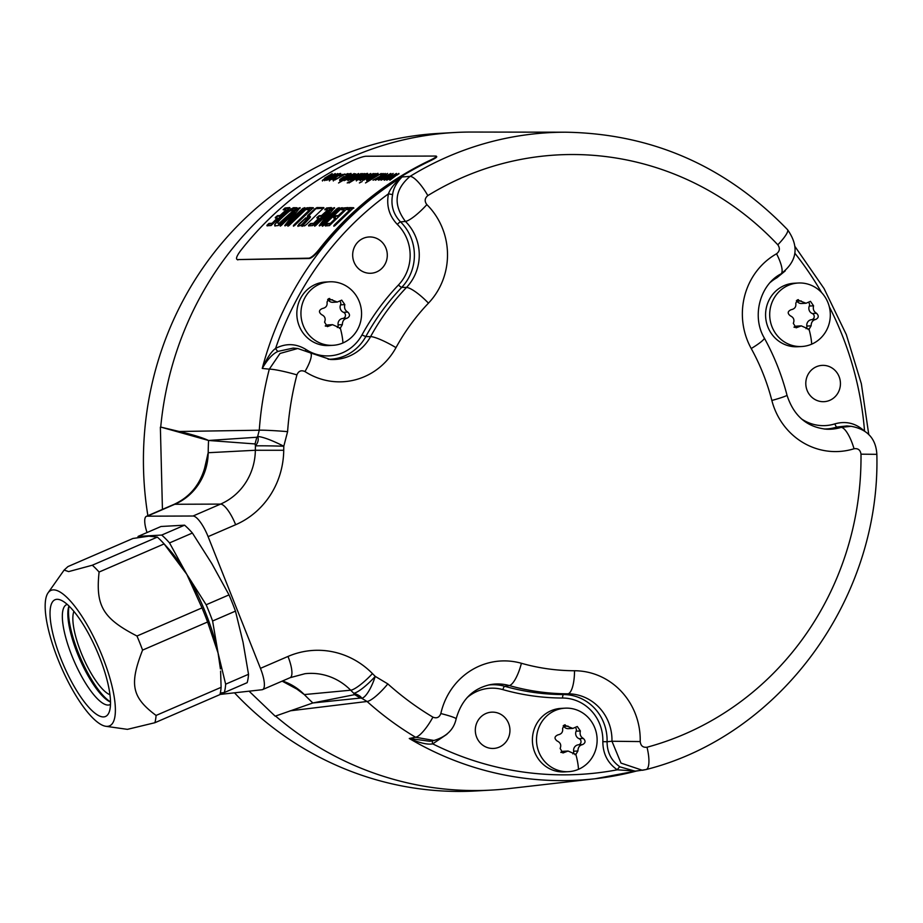 <?xml version="1.0" encoding="UTF-8"?>
<svg xmlns="http://www.w3.org/2000/svg" width="923" height="923" viewBox="0 0 923 923"><rect width="100%" height="100%" fill="white"/><g stroke="black" fill="none" stroke-linecap="round" stroke-linejoin="round"><path stroke-width="1.38" d="M397.628 174.735L397.017 175.058M398.99 173.812L389.725 178.866M395.206 174.77L394.421 175.197M389.691 178.774L388.848 179.374M398.84 173.432L389.91 180.193L396.925 174.793L386.749 180.193L392.563 176.558M436.752 156.76L435.956 156.056C437.479 156.264 435.333 157.764 429.541 160.544A324.908 309.701 86.8 0 0 319.243 249.233C314.916 254.586 311.489 257.563 308.963 258.163L237.396 259.582L309.39 258.509C311.916 257.909 315.343 254.933 319.67 249.579L319.243 249.233M435.956 156.056L365.935 156.241C363.201 156.46 358.724 157.96 352.517 160.752A329.269 313.855 86.8 0 0 240.534 250.779C236.623 256.132 235.573 259.075 237.396 259.582L237.822 259.928M323.788 207.779L306.482 224.474L304.59 225.847L301.786 225.835L310.163 216.386L307.324 216.386L308.12 215.094L315.008 208.794L316.947 207.571L323.811 207.629M309.367 217.69L309.586 218.243L310.486 216.997L310.163 216.386M297.714 225.777L300.033 225.835L301.925 224.462L308.109 217.909M297.817 225.835L304.094 219.732L306.009 218.405L308.224 218.416M308.086 218.07L305.79 217.851L298.591 224.462M334.288 225.016L350.002 209.798L347.175 209.613L349.448 207.617L353.624 207.733L334.864 225.731L333.734 225.893L350.002 209.775M350.221 210.352L349.886 209.729M325.231 225.454L327.238 223.528L330.411 223.354L335.637 218.128L333.572 217.574L335.776 215.728L338.268 215.578L343.967 210.352L344.244 209.821L341.441 209.729L343.287 207.998L348.086 207.571L329.453 225.616L325.404 225.881M335.199 218.613L335.857 218.693L335.557 218.036M322.704 225.131L340.495 208.113L342.225 207.687L323.338 225.766L322.208 225.87L340.714 208.667L342.375 208.125M319.208 225.57L329.384 212.302L315.689 225.593L314.501 225.65L332.442 208.402L334.507 207.663L324.446 220.136L324.088 220.666L324.931 220.666L337.426 208.944L339.295 208.125M324.446 220.136L324.308 221.232L324.931 220.666M339.145 207.733L337.207 208.402L324.711 220.112M339.191 207.64L320.892 225.212L319.312 225.87M319.6 225.881L329.407 212.336M308.513 225.42L310.532 223.504L313.693 223.331L318.931 218.116L316.866 217.563L319.07 215.717L321.562 215.567L327.261 210.352L327.538 209.821L324.734 209.729L326.58 207.998L331.38 207.571L312.735 225.593L308.686 225.847M318.493 218.601L319.15 218.682L318.85 218.013M293.883 224.947L309.62 209.798L306.794 209.602L309.067 207.617L313.255 207.733L294.46 225.662L293.329 225.823L309.62 209.775M309.84 210.34L309.505 209.729M288.241 225.074L306.055 208.113L307.786 207.687L288.876 225.708L287.745 225.812L306.263 208.667L307.936 208.125M284.746 225.524L294.945 212.29L281.227 225.535L280.038 225.593L298.002 208.39L300.067 207.663L289.984 220.089L289.626 220.632L290.468 220.632L302.986 208.944L304.855 208.125M289.984 220.089L289.845 221.185L290.468 220.632M304.705 207.733L302.767 208.402L290.249 220.066M304.752 207.64L286.153 225.42L284.838 225.812M285.138 225.823L295.187 212.832M278.631 219.674L289.13 210.109L293.399 207.721L296.929 207.733L278.238 225.558L275.642 225.8L274.685 224.566L278.631 219.674L278.85 220.239L291.887 209.013L297.148 208.125M274.754 225.524L274.685 224.566L278.85 220.239M266.897 225.362L268.916 223.447L272.077 223.274L277.327 218.082L275.25 217.528L277.465 215.682L279.957 215.532L285.668 210.34L285.945 209.809L283.142 209.717L284.988 207.998L289.787 207.571L271.12 225.524L267.059 225.777M276.877 218.555L277.535 218.636L277.246 217.978M389.621 178.589L396.498 173.443L384.337 180.204L392.437 176.212M386.783 176.224L378.684 180.204L390.844 173.455L383.968 178.601L393.186 173.443L384.256 180.204L391.271 174.805L381.095 180.204L386.91 176.57M381.13 176.235L373.03 180.216L385.203 173.466L378.315 178.612L387.533 173.455L378.603 180.204L385.618 174.828L375.442 180.216L381.268 176.581M383.16 173.466L380.253 174.735L383.16 173.466M381.199 173.478L365.52 182.927L381.199 173.478M376.099 174.412L377.98 173.328L377.922 174.205L377.98 173.328L375.892 173.893L373.134 175.601L376.446 174.239M377.922 174.205L369.512 179.408L366.639 180.389L366.789 179.443L370.931 176.501L373.953 176.501L376.526 175.278M366.639 180.389L366.789 179.443L367.989 179.131M362.185 181.543L359.405 182.939L362.185 181.543M375.084 173.489L363.5 180.239L375.084 173.489M363.327 177.585L370.734 173.501L362.497 178.601L362.035 179.374L363.535 178.9L373.354 173.489L362.451 180.239L363.374 179.247L359.982 180.17L363.466 177.931M360.189 180.7L361.874 179.189L362.208 179.812M365.658 174.435L367.539 173.351L367.481 174.228L367.539 173.351L365.45 173.916L362.693 175.624L366.004 174.262M367.481 174.228L359.07 179.431L356.197 180.412L356.336 179.454L360.489 176.524L363.512 176.524L366.085 175.301M356.197 180.412L356.336 179.454L357.547 179.143M364.666 173.512L348.986 182.962L364.666 173.512M350.002 181.566L347.221 182.962L350.002 181.566M362.901 173.512L351.317 180.262L362.901 173.512M351.144 177.608L358.562 173.524L350.313 178.624L349.852 179.397L351.351 178.924L361.17 173.512L350.267 180.262L351.19 179.27L347.798 180.193L351.282 177.954M349.713 179.189L350.025 179.835M354.19 173.536L352.794 174.355L355.736 173.812L351.605 176.824L345.813 179.973L344.21 180.435L344.579 179.477L338.556 182.973L354.19 173.536M349.125 174.47L351.005 173.397L350.948 174.262L351.005 173.397L348.917 173.951L346.16 175.658L349.471 174.297M350.948 174.262L342.537 179.466L339.652 180.435L339.802 179.489L343.956 176.558L346.979 176.558L349.552 175.335M339.652 180.435L339.802 179.489L341.014 179.177M347.913 173.547L345.017 174.805L347.913 173.547M342.571 174.562L338.833 175.82L343.033 174.309M344.429 174.274L334.784 180.02L332.972 179.87L335.118 178.67M333.157 180.447L335.164 178.797M334.599 179.131L335.903 178.093L334.957 178.266M334.841 180.008L343.021 175.347M336.803 176.87L329.234 180.458L329.338 179.512L336.41 174.943L340.633 173.42L336.803 176.87M329.234 180.458L329.338 179.512L330.688 179.085M338.972 173.812L340.633 173.42L340.529 174.285M324.677 178.151L332.176 173.582L324.031 179.454L335.268 173.57L326.488 179.05L327.377 179.177L337.68 173.57L326.777 180.308L327.677 179.327L324.688 180.47L325.427 179.247L322.289 180.47L324.815 178.508M322.289 180.47L323.881 179.327M323.915 179.258L324.181 179.858M326.488 179.05L326.592 179.858M204.202 469.922L208.194 452.72A329.696 314.258 -93.2 0 1 208.563 440.467L160.717 427.072A329.303 313.889 -93.2 0 1 161.756 417.519A329.303 313.889 -93.2 0 1 454.681 132.508A329.303 313.889 -93.2 0 1 471.953 132.047L566.03 132.208A323.858 308.697 -93.2 0 0 410.066 176.374A22.706 6.103 58.4 0 1 427.822 195.607A301.152 287.053 -93.2 0 1 777.812 244.803C780.212 248.252 779.797 251.241 776.555 253.779A68.74 65.521 86.8 0 0 751.23 348.536A215.14 205.068 -93.2 0 1 771.859 400.478A68.74 65.521 86.8 0 0 854.029 448.763C858.032 448.163 860.363 449.974 860.997 454.174A301.152 287.053 -93.2 0 1 647 747.238C642.962 747.688 640.7 745.796 640.204 741.573A68.74 65.521 86.8 0 0 574.51 670.744A215.14 205.068 -93.2 0 1 521.403 663.279A68.74 65.521 86.8 0 0 440.836 713.548C439.336 717.483 436.694 718.682 432.91 717.136A301.152 287.053 -93.2 0 1 387.822 683.897L375.246 676.386A22.706 4.719 134.7 0 1 353.694 693.231L354.651 694.638L312.851 702.968A329.696 314.258 -93.2 0 1 304.29 694.569L294.01 686.966M160.717 427.072L179.224 431.491L259.271 430.21A22.706 0.911 4.1 0 1 287.595 431.641A301.152 287.053 -93.2 0 1 296.918 374.876C298.544 370.988 301.233 369.881 304.959 371.565A68.74 65.521 86.8 0 0 395.99 347.636A215.14 205.068 -93.2 0 1 428.457 303.159A68.74 65.521 86.8 0 0 426.864 204.618C424.349 201.272 424.672 198.272 427.822 195.607M179.224 431.491C192.353 434.537 202.125 437.525 208.563 440.467L256.836 437.248L257.667 436.464C263.101 436.937 271.812 440.19 283.799 446.224A22.706 0.577 -178.6 0 0 255.429 445.901C258.105 442.671 258.855 439.533 257.667 436.464L259.271 430.21A323.858 308.697 -93.2 0 1 269.297 369.165L262.247 368.439C267.555 359.278 272.85 353.59 278.123 351.363L293.202 348.098L297.748 348.502L280.015 353.463L269.297 369.165A22.706 2.192 14.6 0 1 296.918 374.876M397.328 224.416A42.135 40.162 -93.2 0 1 398.471 284.976A241.745 230.427 86.8 0 0 361.978 334.945A42.135 40.162 -93.2 0 1 305.998 349.494C296.018 343.437 285.876 343.079 275.596 348.421C271.327 351.525 266.874 358.193 262.247 368.439A324.261 309.09 86.8 0 1 402.07 176.951C396.429 182.777 393.279 188.661 392.61 194.591C390.591 205.137 393.233 214.228 400.536 221.878A3.404 0.715 134.4 0 0 397.328 224.416C389.171 215.855 386.218 205.667 388.456 193.853C390.198 188.719 394.732 183.089 402.07 176.951L410.066 176.374C394.525 189.665 392.979 204.687 405.428 221.439L400.536 221.878A45.539 43.404 -93.2 0 1 401.759 287.341A238.342 227.185 86.8 0 0 365.796 336.595A45.539 43.404 -93.2 0 1 328.103 359.266M446.928 734.246L432.714 743.869C427.591 744.826 419.78 743.038 409.27 738.492L415.535 737.235A323.858 308.697 -93.2 0 1 367.066 701.48L290.168 710.814M434.052 740.477L429.853 741.273L409.27 738.492A324.261 309.09 86.8 0 0 595.335 778.724L508.781 788.611A329.303 313.889 -93.2 0 1 491.567 790.076A329.303 313.889 -93.2 0 1 275.55 716.052M429.541 160.544L429.749 161.075C435.541 158.294 437.675 156.795 436.164 156.575M429.749 161.075A324.342 309.159 86.8 0 0 319.67 249.579M147.876 515.692A329.303 313.889 -93.2 0 1 145.984 418.407A329.303 313.889 -93.2 0 1 438.91 133.397L454.681 132.508M491.567 790.076L475.795 790.965A329.303 313.889 -93.2 0 1 234.488 692.815M160.371 427.222L162.436 509.392M249.072 691.177L275.181 716.179L312.851 702.968L360.455 698.053L354.651 694.638M219.962 694.442L262.051 689.735A22.706 6.484 66.6 0 0 262.605 689.585A22.706 6.484 66.6 0 0 260.448 668.356L208.102 536.632L235.642 524.726A82.066 78.224 -93.2 0 0 283.73 450.286A304.405 290.157 86.8 0 1 283.799 446.224L287.595 431.641M354.005 262.028A18.172 17.318 -93.2 0 1 368.969 236.98A18.172 17.318 -93.2 0 1 385.964 248.206A18.172 17.318 -93.2 0 1 371 273.254A18.172 17.318 -93.2 0 1 354.005 262.028M333.03 345.306L328.923 345.537A31.797 30.309 -93.2 0 1 297.61 320.789A31.797 30.309 -93.2 0 1 315.458 284.399A31.797 30.309 -93.2 0 1 325.358 282.046L329.476 281.815A31.797 30.309 -93.2 0 1 360.789 306.574A31.797 30.309 -93.2 0 1 342.941 342.964A31.797 30.309 -93.2 0 1 333.03 345.306A31.797 30.309 -93.2 0 1 301.717 320.558A31.797 30.309 -93.2 0 1 319.577 284.169A31.797 30.309 -93.2 0 1 329.476 281.815M777.812 244.803A22.706 4.534 136.8 0 0 787.504 229.642L787.504 229.642C799.456 246.568 797.253 261.336 780.881 273.935L780.881 273.935C760.148 284.619 751.391 316.231 764.256 337.945C774.224 356.013 781.804 375.084 786.996 395.182C793.665 415.777 806.748 427.107 826.235 429.183A46.046 43.889 86.8 0 0 841.165 427.372L836.873 427.049A45.539 43.404 -93.2 0 1 824.077 428.999M854.029 448.763A22.706 6.68 72.8 0 0 841.165 427.372L851.098 426.299C871.854 430.026 876.239 443.721 876.85 454.335L860.997 454.174M851.087 426.299L846.887 425.941L836.873 427.049A3.404 1.004 -107.6 0 1 834.923 423.853A42.135 40.162 -93.2 0 1 801.441 418.869M864.551 431.214C855.909 423.219 846.033 420.761 834.923 423.853M770.405 282.3A42.135 40.162 -93.2 0 1 776.878 277.777L785.231 270.901M807.129 390.429A18.172 17.318 -93.2 0 1 822.093 365.381A18.172 17.318 -93.2 0 1 839.099 376.607A18.172 17.318 -93.2 0 1 824.135 401.667A18.172 17.318 -93.2 0 1 807.129 390.429M801.787 346.506L797.668 346.736A31.797 30.309 -93.2 0 1 766.355 321.989A31.797 30.309 -93.2 0 1 784.204 285.599A31.797 30.309 -93.2 0 1 794.103 283.246L798.222 283.015A31.797 30.309 -93.2 0 1 829.535 307.774A31.797 30.309 -93.2 0 1 811.686 344.164A31.797 30.309 -93.2 0 1 801.787 346.506A31.797 30.309 -93.2 0 1 770.474 321.758A31.797 30.309 -93.2 0 1 788.323 285.369A31.797 30.309 -93.2 0 1 798.222 283.015M876.85 454.335C880.6 598.404 780.489 735.666 646.077 769.551A22.706 6.726 -105.1 0 1 646.065 769.551A22.706 6.726 -105.1 0 1 645.777 769.597L642.42 770.278L620.983 763.09L611.961 741.25L640.204 741.573M467.142 697.603A42.135 40.162 -93.2 0 1 502.908 689.631A241.745 230.427 86.8 0 0 562.58 698.03A3.404 1.027 90.1 0 1 563.561 694.569A45.539 43.404 -93.2 0 1 607.08 741.734L611.961 741.25A46.046 43.889 86.8 0 0 567.957 693.808A22.706 6.853 -89.9 0 0 574.51 670.744M562.58 698.03A42.135 40.162 -93.2 0 1 602.846 741.665L607.08 741.734C607.103 752.533 611.407 760.91 619.979 766.875L635.312 771.213L646.065 769.551M602.846 741.665C602.881 753.733 607.703 763.125 617.302 769.817L636.178 771.097M440.836 713.548A22.706 1.961 -167.4 0 1 456.135 718.902C453.862 729.539 446.478 736.739 433.96 740.488L415.535 737.235A22.706 5.769 -59.2 0 0 432.91 717.136M476.649 737.212A18.172 17.318 -93.2 0 1 491.613 712.164A18.172 17.318 -93.2 0 1 508.608 723.39A18.172 17.318 -93.2 0 1 493.643 748.438A18.172 17.318 -93.2 0 1 476.649 737.212M568.591 771.663L564.484 771.893A31.797 30.309 -93.2 0 1 533.171 747.145A31.797 30.309 -93.2 0 1 551.019 710.756A31.797 30.309 -93.2 0 1 560.919 708.403L565.038 708.172A31.797 30.309 -93.2 0 1 596.35 732.931A31.797 30.309 -93.2 0 1 578.49 769.321A31.797 30.309 -93.2 0 1 568.591 771.663A31.797 30.309 -93.2 0 1 537.278 746.915A31.797 30.309 -93.2 0 1 555.127 710.525A31.797 30.309 -93.2 0 1 565.038 708.172M260.448 668.356L287.988 656.449A22.706 6.484 66.6 0 1 290.145 677.678L304.971 673.709A59.36 56.58 -93.2 0 1 350.682 690.208A327.111 311.801 86.8 0 0 353.694 693.231C358.355 694.788 361.02 696.473 361.689 698.261L367.066 701.48A22.706 4.961 -48.1 0 0 387.822 683.897M147.034 532.536A21.575 6.161 66.6 0 1 146.422 516.315A21.575 6.161 66.6 0 1 146.953 516.176L193.034 516.015A22.706 6.484 -113.4 0 1 208.102 536.632M287.988 656.449A82.066 78.224 -93.2 0 1 372.454 673.582A304.405 290.157 86.8 0 0 375.246 676.386A22.706 6.38 -70.5 0 1 361.689 698.261L360.455 698.053M283.73 450.286L255.348 450.262A327.111 311.801 86.8 0 1 255.429 445.901L255.048 443.94L256.836 437.248M208.563 440.467L255.048 443.94M235.642 524.726A22.706 6.484 -113.4 0 0 220.562 504.096A59.36 56.58 -93.2 0 0 255.348 450.262L208.194 452.72A56.776 54.122 -93.2 0 1 174.932 504.223L147.392 516.13M282.473 681.001A56.776 54.122 -93.2 0 1 304.29 694.569L350.682 690.208A22.706 4.65 135.5 0 0 372.454 673.582M282.138 681.139L297.287 689.308L303.009 693.646M207.825 454.07L205.644 464.281C201.122 483.41 190.565 496.782 173.962 504.408A21.575 6.161 66.6 0 1 174.482 504.27L220.562 504.096L193.034 516.015M248.518 674.286L225.65 684.174L218.07 653.046L220.424 668.921A85.158 24.298 -113.4 0 0 218.07 653.046L207.594 621.987A94.25 26.894 -113.4 0 0 201.999 607.899L186.792 574.302L164.121 543.924A94.25 26.894 -113.4 0 0 163.417 543.139L168.401 548.608A85.158 24.298 -113.4 0 1 186.792 574.302L206.152 604.773A93.685 26.732 66.6 0 1 212.602 621.006L218.07 653.046A85.158 24.298 -113.4 0 0 186.792 574.302L169.532 542.92A93.685 26.732 66.6 0 0 161.71 535.063L138.15 536.378L161.017 526.491L184.577 525.175A93.685 26.732 66.6 0 1 192.399 533.033L211.759 563.503L229.019 594.885A93.685 26.732 66.6 0 1 235.469 611.118L243.049 642.246L248.518 674.286A93.685 26.732 66.6 0 1 247.156 682.674L224.289 692.562L220.32 692.977M169.532 542.92L192.399 533.033M206.152 604.773L229.019 594.885M148.88 536.171L157.337 537.105L92.312 565.222L68.66 571.602L64.125 570.068L67.944 566.584L132.958 538.467L148.88 536.171M163.417 543.139A94.25 26.894 -113.4 0 0 157.337 537.105M201.999 607.899L136.973 636.016C102.915 618.468 95.461 605.88 99.096 572.041A94.25 26.894 -113.4 0 0 92.312 565.222M164.121 543.924L99.096 572.041M212.602 621.006L235.469 611.118M225.65 684.174A93.685 26.732 66.6 0 1 224.289 692.562M220.597 671.136L221.105 687.335L156.079 715.44C131.804 697.35 129.151 684.497 142.58 650.104A94.25 26.894 -113.4 0 0 139.869 643.054A94.25 26.894 -113.4 0 0 136.973 636.016M105.81 726.286A73.805 21.067 -113.4 0 0 102.557 656.864A73.805 21.067 -113.4 0 0 48.088 592.82A73.805 21.067 -113.4 0 0 57.987 659.368A73.805 21.067 -113.4 0 0 105.81 726.286L127.409 729.355L154.891 722.721L219.916 694.604A94.25 26.894 -113.4 0 0 221.105 687.335M138.15 536.378A93.685 26.732 -113.4 0 0 137.815 537.578M161.71 535.063L184.577 525.175M56.914 599.315A63.583 18.148 66.6 0 1 61.137 600.25A63.583 18.148 66.6 0 1 96.927 650.911A63.583 18.148 66.6 0 1 109.329 711.691A63.583 18.148 66.6 0 1 103.63 716.917A63.583 18.148 66.6 0 1 61.08 659.195A63.583 18.148 66.6 0 1 56.914 599.315M154.891 722.721A94.25 26.894 -113.4 0 0 156.079 715.44M207.594 621.987L142.58 650.104M110.483 704.376A54.503 15.553 66.6 0 1 109.895 704.687A54.503 15.553 66.6 0 1 108.291 705.057A54.503 15.553 66.6 0 1 72.882 658.214A54.503 15.553 66.6 0 1 66.629 604.634A54.503 15.553 66.6 0 1 67.264 604.415M110.506 702.034A54.503 15.553 66.6 0 1 110.16 701.884A54.503 15.553 66.6 0 1 79.482 658.457A54.503 15.553 66.6 0 1 68.856 606.365A54.503 15.553 66.6 0 1 68.983 606.007M110.506 701.907A56.211 16.037 66.6 0 1 80.532 658.007A56.211 16.037 66.6 0 1 69.075 606.099M109.952 694.731A47.119 13.453 66.6 0 1 82.908 656.968A47.119 13.453 66.6 0 1 73.921 611.407M564.184 725.04L572.837 728.409L577.279 726.493L580.382 730.97C579.586 734.339 580.579 736.831 583.348 738.446C585.828 740.938 585.574 742.98 582.598 744.584C579.54 745.265 577.983 747.399 577.913 750.987L575.871 754.437L568.072 751.022L562.926 752.983L560.134 748.484C561.496 745.092 560.503 742.588 557.157 741.007C554.088 738.55 554.342 736.508 557.907 734.87C561.542 734.154 563.099 732.02 562.592 728.466L564.184 725.04L565.199 724.809M578.49 769.321A43.912 12.53 66.6 0 0 575.871 754.437L574.891 754.668M572.837 728.409L568.372 728.662A5.561 5.307 -93.2 0 1 563.768 726.355A3.184 3.034 86.8 0 0 563.215 725.743M572.895 753.895A3.184 3.034 86.8 0 0 573.656 751.23A5.561 5.307 -93.2 0 1 578.329 744.815A3.184 3.034 86.8 0 0 579.09 738.688A5.561 5.307 -93.2 0 1 576.114 731.201A3.184 3.034 86.8 0 0 575.329 727.497M560.815 752.303A5.561 5.307 -93.2 0 1 563.607 751.276L568.072 751.022M797.38 299.883L806.033 303.252L810.463 301.336L813.567 305.813C812.782 309.182 813.763 311.674 816.543 313.289C819.024 315.781 818.77 317.824 815.782 319.427C812.736 320.108 811.179 322.242 811.109 325.831L809.056 329.28L801.268 325.865L796.111 327.827L793.319 323.338C794.691 319.935 793.699 317.443 790.353 315.851C787.273 313.393 787.527 311.351 791.103 309.713C794.726 308.997 796.284 306.863 795.776 303.309L797.38 299.883L798.383 299.652M811.686 344.164A43.912 12.53 66.6 0 0 809.056 329.28L808.087 329.523M806.033 303.252L801.556 303.505A5.561 5.307 -93.2 0 1 796.964 301.198A3.184 3.034 86.8 0 0 796.411 300.586M806.079 328.738A3.184 3.034 86.8 0 0 806.84 326.073A5.561 5.307 -93.2 0 1 811.525 319.67A3.184 3.034 86.8 0 0 812.275 313.532A5.561 5.307 -93.2 0 1 809.298 306.055A3.184 3.034 86.8 0 0 808.513 302.352M793.999 327.146A5.561 5.307 -93.2 0 1 796.803 326.119L801.268 325.865M328.623 298.683L337.276 302.052L341.718 300.137L344.821 304.613C344.025 307.982 345.017 310.474 347.786 312.089C350.267 314.581 350.025 316.624 347.036 318.227C343.991 318.908 342.421 321.042 342.364 324.631L340.31 328.08L332.511 324.665L327.365 326.627L324.573 322.127C325.934 318.735 324.942 316.231 321.596 314.651C318.527 312.193 318.781 310.151 322.358 308.513C325.981 307.797 327.538 305.663 327.03 302.109L328.623 298.683L329.638 298.452M342.941 342.964A43.912 12.53 66.6 0 0 340.31 328.08L339.341 328.311M337.276 302.052L332.811 302.306A5.561 5.307 -93.2 0 1 328.207 299.998A3.184 3.034 86.8 0 0 327.653 299.387M337.333 327.538A3.184 3.034 86.8 0 0 338.095 324.873A5.561 5.307 -93.2 0 1 342.779 318.458A3.184 3.034 86.8 0 0 343.529 312.332A5.561 5.307 -93.2 0 1 340.552 304.844A3.184 3.034 86.8 0 0 339.768 301.14M325.254 325.946A5.561 5.307 -93.2 0 1 328.046 324.919L332.511 324.665M315.008 208.794L323.927 208.125M315.216 209.348L307.544 216.94M309.586 218.243L302.006 226.4M298.037 226.4L298.81 225.027M348.94 208.021L347.763 209.809M333.907 226.273L334.507 225.581M349.148 208.575L353.844 208.125M343.287 207.998L341.96 209.925M344.187 210.906L338.487 216.132L335.995 216.282L333.791 218.128M335.418 219.178L330.63 223.92L327.457 224.093L325.45 226.02M343.506 208.552L348.306 208.125M322.392 226.273L322.923 225.697M332.442 208.402L314.72 226.216M332.661 208.944L334.634 208.102M326.58 207.998L325.254 209.925M327.48 210.894L321.781 216.12L319.289 216.27L317.085 218.116M318.712 219.155L313.912 223.897L310.751 224.07L308.744 225.997M326.8 208.552L331.599 208.125M308.559 208.021L307.394 209.798M293.502 226.204L294.114 225.524M308.778 208.575L313.474 208.125M287.93 226.227L288.461 225.639M298.002 208.39L280.257 226.158M298.21 208.944L300.183 208.102M274.973 226.089L274.916 225.131M293.087 209.821L288.795 211.459L280.165 219.443L277.65 222.408L278.054 223.308L279.311 223.147L293.376 210.513L279.531 223.712L278.273 223.874L277.869 222.974M277.65 222.408L278.273 223.874M284.988 207.998L283.661 209.913M285.888 210.894L280.177 216.097L277.673 216.236L275.469 218.082M277.096 219.12L272.297 223.839L269.135 224.012L267.116 225.927M285.207 208.54L290.007 208.125M391.975 174.747L391.375 175.07M389.552 174.782L388.768 175.208M384.037 178.785L383.195 179.385M386.322 174.759L385.722 175.082M383.899 174.793L383.114 175.22M378.395 178.797L377.542 179.397M376.549 175.347L376.653 174.77M370.469 177.447L374.161 177.031M366.846 180.92L366.996 179.973M378.188 173.859L378.13 174.735M368.554 179.27L372.534 177.781M368.346 178.739L370.135 177.447L372.407 177.435M366.108 175.37L366.212 174.793M360.028 177.47L363.72 177.054M356.405 180.943L356.543 179.985M367.746 173.882L367.689 174.759M358.112 179.293L357.893 179.962M361.954 177.458L359.693 177.47L357.686 179.431L362.093 177.804M357.905 178.762L357.893 179.95M348.006 180.723L349.69 179.212M345.721 178.97L344.648 179.662M344.175 180.689L344.579 179.477M354.144 174.366L355.655 173.916M346.113 179.316L345.871 179.985M353.913 175.439L354.178 174.816M347.429 178.808L353.971 174.285L345.906 178.785L345.664 179.454L347.556 179.154M345.906 178.785L345.86 179.962M353.878 175.347L353.971 174.285M349.575 175.405L349.679 174.828M343.494 177.504L347.186 177.078M339.86 180.966L340.01 180.02M351.213 173.916L351.155 174.793M341.579 179.327L345.56 177.839M341.372 178.797L343.16 177.504L345.421 177.493M343.056 175.439L343.241 174.839M333.365 180.989L333.18 180.4M344.764 173.939L344.625 174.805M340.829 173.939L340.737 174.816M329.442 180.989L329.546 180.043M331.149 179.35L339.099 174.32L330.942 178.82M339.122 175.474L339.306 174.851M339.087 175.393L339.099 174.32M325.554 179.558L326.384 179.154M322.496 181L322.462 180.423M324.654 180.677L325.427 179.247M637.332 770.809L595.335 778.724A324.261 309.09 86.8 0 0 636.282 771.086M297.748 348.502L310.44 352.886A22.706 5.642 122.9 0 1 304.959 371.565M392.61 194.591L388.456 193.853A318.585 303.679 86.8 0 0 275.596 348.421A3.404 0.935 -119.4 0 0 278.123 351.363M361.978 334.945L365.796 336.595L370.596 336.607A22.706 3.761 28.7 0 1 395.99 347.636M305.998 349.494A3.404 0.842 -56.8 0 0 305.536 350.359M398.471 284.976A3.404 0.773 -136.4 0 0 401.759 287.341L406.501 287.445A46.046 43.889 86.8 0 0 405.428 221.439A22.706 4.719 -45.2 0 0 426.864 204.618M310.44 352.886L330.261 359.451A46.046 43.889 86.8 0 0 370.596 336.607A237.834 226.7 -93.2 0 1 406.501 287.445A22.706 5.123 43.6 0 1 428.457 303.159M780.881 273.935A22.706 6.219 -119.5 0 0 776.555 253.779M864.551 431.133A318.585 303.679 86.8 0 0 829.281 306.713M821.597 292.579A318.585 303.679 86.8 0 0 794.934 253.329M776.878 277.777A3.404 0.935 60.9 0 1 776.451 276.819M786.996 395.182A22.706 1.408 165.5 0 1 771.859 400.478M646.077 769.551A22.706 6.726 -105.1 0 0 647 747.238M432.506 740.765A3.404 1.004 72.7 0 0 432.714 743.869A318.585 303.679 86.8 0 0 617.302 769.817A3.404 0.842 122.9 0 1 619.979 766.875M502.908 689.631A3.404 0.981 105.8 0 1 504.731 686.297A238.342 227.185 86.8 0 0 563.561 694.569L567.957 693.808A237.834 226.7 -93.2 0 1 509.242 685.558A46.046 43.889 86.8 0 0 490.621 684.578C472.968 688.316 461.477 699.761 456.135 718.902M488.498 685.004A45.539 43.404 -93.2 0 1 504.731 686.297L509.242 685.558A22.706 6.519 -74.2 0 0 521.403 663.279M146.953 516.176L174.482 504.27A56.799 54.145 86.8 0 0 207.721 454.358M282.276 681.082A56.799 54.145 -93.2 0 1 302.721 693.461M764.256 337.945A22.706 3.092 151.1 0 1 751.23 348.536M568.037 726.113L563.768 726.355M580.382 730.97L576.114 731.201M583.348 738.446L579.09 738.688M582.598 744.584L578.329 744.815M577.913 750.987L573.656 751.23M564.818 752.268L561.046 752.476M801.222 300.956L796.964 301.198M813.567 305.813L809.298 306.055M816.543 313.289L812.275 313.532M815.782 319.427L811.525 319.67M811.109 325.831L806.84 326.073M798.014 327.111L794.23 327.319M332.476 299.756L328.207 299.998M344.821 304.613L340.552 304.844M347.786 312.089L343.529 312.332M347.036 318.227L342.779 318.458M342.364 324.631L338.095 324.873M329.269 325.911L325.484 326.119M787.504 229.642C726.101 166.232 652.284 133.754 566.03 132.208M795.13 246.729L824.054 288.553L846.322 334.611L861.355 383.749L868.785 434.71M262.605 689.585L290.145 677.678M146.422 516.315L173.962 504.408M48.088 592.82L64.125 570.068"/></g></svg>
